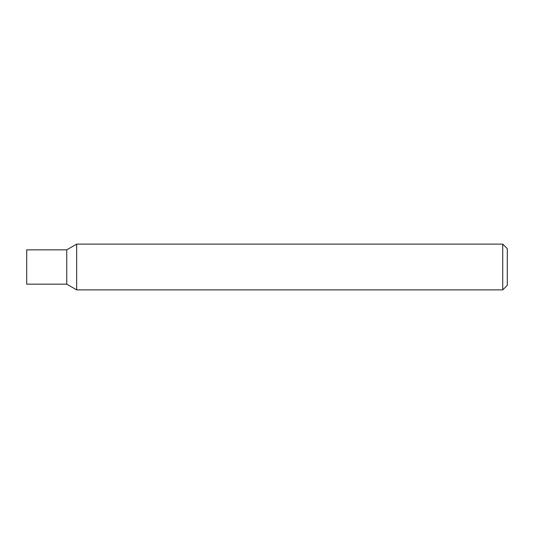 <?xml version="1.0" encoding="UTF-8"?>
<svg xmlns="http://www.w3.org/2000/svg" width="534" height="534" viewBox="0 0 534 534"><rect width="100%" height="100%" fill="white"/><g stroke="black" fill="none" stroke-linecap="round" stroke-linejoin="round"><path stroke-width="0.8" d="M502.721 289.889L502.721 244.111L76.662 244.111L76.662 289.889L502.721 289.889L507.3 285.31L507.3 248.69L502.721 244.111M76.662 244.111L66.75 249.839L66.75 284.161L26.7 284.161L26.7 249.839L66.75 249.839L66.75 284.161L76.662 289.889"/></g></svg>
